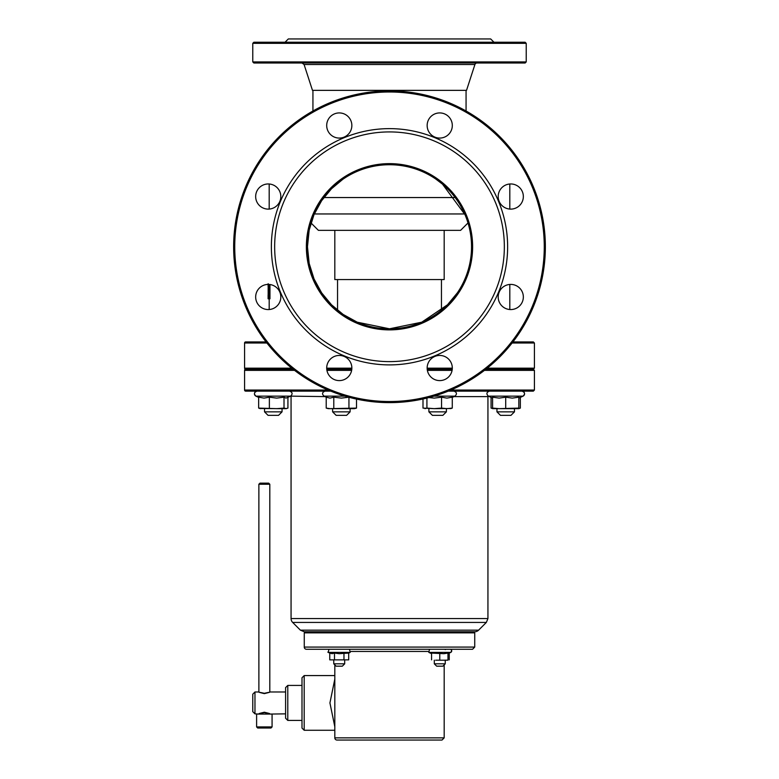 <?xml version="1.0" encoding="UTF-8"?>
<svg xmlns="http://www.w3.org/2000/svg" width="779" height="779" viewBox="0 0 779 779"><rect width="100%" height="100%" fill="white"/><g stroke="black" fill="none" stroke-linecap="round" stroke-linejoin="round"><path stroke-width="1.17" d="M268.161 283.702L268.161 297.49L268.862 298.795L268.103 298.795L268.103 294.949M268.103 286.38L268.103 284.413M268.862 284.432L268.862 298.795L269.962 298.795L269.962 284.53M268.492 296.906L268.638 295.923M268.219 295.923L268.638 285.357M268.638 284.423L268.638 296.906M268.21 285.357L268.492 284.277M435.782 179.034L442.511 184.165L464.975 214.624M457.361 292.846L447.506 304.774L421.751 322.194L389.5 328.796L357.249 322.194L343.169 314.453L331.494 304.774L321.639 292.846L314.025 278.901L309.175 263.419L307.471 246.768L309.175 230.117L314.025 214.624L321.639 200.68L331.494 188.761L342.838 179.297M471.529 246.768A82.029 82.029 0 0 1 389.5 328.796A82.029 82.029 0 0 1 307.471 246.768A82.029 82.029 0 0 1 389.5 164.729A82.029 82.029 0 0 1 471.529 246.768M294.54 370.356L244.577 370.356A1.091 1.091 0 0 1 245.667 369.265L293.138 369.265L245.667 369.265A1.091 1.091 0 0 1 244.577 368.175L291.765 368.175M326.752 369.265L351.787 369.265L326.752 369.265M427.213 369.265L452.248 369.265L427.213 369.265M485.862 369.265L533.333 369.265L485.862 369.265M266.915 343.013L244.577 343.013A1.091 1.091 0 0 1 245.667 341.923L266.058 341.923M512.085 343.013L534.423 343.013L533.333 341.923L512.942 341.923M474.917 64.521L466.524 90.354L312.476 90.354L304.083 64.521L474.917 64.521A2.191 2.191 0 0 1 476.991 63.011M389.5 63.011L525.124 63.011L526.224 61.921L252.776 61.921L253.876 63.011L389.5 63.011M389.5 329.887A83.129 83.129 0 0 0 461.489 205.198A83.129 83.129 0 0 0 317.511 205.198A83.129 83.129 0 0 0 389.5 329.887M389.5 361.612A114.844 114.844 0 0 0 488.959 189.346A114.844 114.844 0 0 0 290.041 189.346A114.844 114.844 0 0 0 389.5 361.612M545.358 246.768A155.858 155.858 0 0 0 389.5 90.9A155.858 155.858 0 0 0 233.642 246.768A155.858 155.858 0 0 0 389.5 402.626A155.858 155.858 0 0 0 545.358 246.768M544.268 246.768A154.768 154.768 0 0 1 312.116 380.795A154.768 154.768 0 0 1 312.116 112.731A154.768 154.768 0 0 1 544.268 246.768M389.5 364.893A118.126 118.126 0 0 0 491.802 187.7A118.126 118.126 0 0 0 287.198 187.7A118.126 118.126 0 0 0 389.5 364.893M452.307 125.507A12.581 12.581 0 0 0 433.436 114.61A12.581 12.581 0 0 0 433.436 136.393A12.581 12.581 0 0 0 452.307 125.507M351.855 125.507A12.581 12.581 0 0 0 332.984 114.61A12.581 12.581 0 0 0 332.984 136.393A12.581 12.581 0 0 0 351.855 125.507M280.82 196.532A12.581 12.581 0 0 0 261.948 185.645A12.581 12.581 0 0 0 261.948 207.428A12.581 12.581 0 0 0 280.82 196.532M280.82 296.994A12.581 12.581 0 0 0 261.948 286.097A12.581 12.581 0 0 0 261.948 307.88A12.581 12.581 0 0 0 280.82 296.994M351.855 368.029A12.581 12.581 0 0 0 332.984 357.133A12.581 12.581 0 0 0 332.984 378.915A12.581 12.581 0 0 0 351.855 368.029M452.307 368.029A12.581 12.581 0 0 0 433.436 357.133A12.581 12.581 0 0 0 433.436 378.915A12.581 12.581 0 0 0 452.307 368.029M523.342 296.994A12.581 12.581 0 0 0 504.471 286.097A12.581 12.581 0 0 0 504.471 307.88A12.581 12.581 0 0 0 523.342 296.994M523.342 196.532A12.581 12.581 0 0 0 504.471 185.645A12.581 12.581 0 0 0 504.471 207.428A12.581 12.581 0 0 0 523.342 196.532M493.954 42.232L490.673 38.95L288.327 38.95L285.046 42.232M526.224 43.322L525.124 42.232L253.876 42.232L252.776 43.322L526.224 43.322L526.224 61.921M323.879 197.545L455.121 197.545M464.683 213.952L314.317 213.952M310.996 222.95L318.407 230.36L460.593 230.36L468.004 222.95M334.814 230.36L334.814 279.573L444.186 279.573L444.186 230.36M269.807 484.246L268.716 483.155L259.972 483.155L258.871 484.246L269.807 484.246L269.807 691.986L285.591 691.986M264.344 693.622C257.294 691.898 257.294 691.791 264.344 693.291C271.394 691.791 271.394 691.898 264.344 693.622M258.871 484.246L258.881 691.986L254.967 691.986L252.776 694.177L252.776 711.675L254.967 713.856L254.967 691.986M256.612 726.924L257.703 728.014L270.985 728.014L272.075 726.924L256.612 726.924L256.612 714.07L272.075 714.07L272.075 726.924M264.344 712.22C271.394 713.954 271.394 714.061 264.344 712.551C257.294 714.061 257.294 713.954 264.344 712.22M285.591 713.856L269.807 714.07M258.871 714.07L254.967 713.856M285.591 702.921L285.591 718.228L287.782 720.419L287.782 685.423L285.591 687.614L285.591 702.921M301.999 702.921L301.999 728.083L304.19 730.264L304.19 675.578L301.999 677.769L301.999 702.921M334.814 679.093L329.926 702.921L334.814 726.749M306.449 649.267L472.551 649.267L474.732 647.076L304.268 647.076A2.191 2.191 0 0 0 306.449 649.267M474.732 647.076L474.732 632.86L304.268 632.86L304.268 647.076M445.237 649.589A2.191 2.191 0 0 1 446.377 649.267M336.995 740.05L442.005 740.05L444.186 737.859L334.814 737.859A2.191 2.191 0 0 0 336.995 740.05M453.991 396.608L487.936 396.608A5.472 5.472 0 0 1 487.985 395.927L488.355 396.141C486.115 393.901 486.486 392.226 489.465 391.136M328.163 390.045L244.577 390.045A1.091 1.091 0 0 0 245.667 391.136L330.783 391.136M448.217 391.136L533.333 391.136L534.423 390.045L450.837 390.045M300.402 630.162L478.598 630.162A5.472 5.472 0 0 1 474.732 631.769L304.268 631.769L300.402 630.162L292.661 622.431A5.472 5.472 0 0 1 291.064 618.565L487.936 618.565L487.936 396.608M512.27 408.644L492.581 408.644L492.581 408.099L499.144 408.644L518.833 408.099L518.833 408.644L512.27 408.644M518.833 408.099L518.833 397.173L512.27 398.118L505.707 397.173L499.144 398.118L492.581 397.173L492.581 408.099M505.707 397.173L505.707 408.099M518.833 398.118L523.06 396.141A2.629 2.629 0 0 0 521.949 391.136C524.939 392.226 525.309 393.901 523.06 396.141L488.355 396.141L492.581 398.118M514.461 411.848L496.953 411.848L496.953 408.644L496.953 411.848L500.459 415.343L510.956 415.343L514.461 411.848L514.461 408.644L514.461 411.848L510.956 415.343M424.954 408.644L426.921 408.099L434.234 408.644L422.997 408.099L422.997 398.984M451.226 408.517L434.234 408.644L441.557 408.099L446.912 408.644L452.278 408.099L450.311 408.644M428.83 397.582L434.234 398.118L441.557 397.173L446.912 398.118L452.278 397.173L452.278 408.099M441.557 397.173L441.557 408.099M426.921 398.069L426.921 408.099M428.888 411.848L432.384 415.343L442.881 415.343L446.386 411.848L428.888 411.848L428.888 408.644M356.519 408.099L354.494 408.644L328.241 408.644L326.206 408.099L329.994 408.644L356.519 408.099L356.519 399.091M326.206 408.099L326.206 397.173L329.994 398.118L333.792 397.173L341.368 398.118L348.943 397.173L352.731 398.118M348.943 397.251L348.943 408.099M333.792 397.173L333.792 408.099M326.206 397.173L324.015 396.141C321.766 393.901 322.136 392.226 325.125 391.136M332.614 408.644L332.614 411.848L350.112 411.848L346.616 415.343L336.119 415.343L332.614 411.848M278.541 415.343L282.047 411.848L264.539 411.848L268.044 415.343L278.541 415.343L282.047 411.848L282.047 408.644L259.709 408.517M286.419 408.644L276.691 408.644L284.014 408.099L286.419 408.644M285.971 408.644L287.928 408.099L287.928 397.407M260.614 408.644L258.657 408.099L276.691 408.644M258.657 408.099L258.657 397.173L264.013 398.118L269.368 397.173L276.691 398.118L284.014 397.173L284.014 408.099M269.368 397.173L269.368 408.099M284.014 397.173L285.971 398.118L290.645 396.141L255.94 396.141A2.629 2.629 0 0 1 256.729 391.165M518.833 408.644L520.343 408.099L520.343 397.407M493.029 408.644L491.072 408.099L492.581 408.352M491.072 397.407L491.072 408.099M435.665 660.202L443.874 660.202L435.665 660.202M447.974 660.202L443.874 660.202L447.974 660.125M447.974 659.862L447.974 653.094L443.874 653.688L431.566 653.094L431.566 659.862M439.775 653.094L439.775 659.862M449.24 659.862L449.24 653.094L450.749 652.393A1.636 1.636 0 0 0 450.058 649.267L450.301 649.287M434.302 663.815L436.659 666.172L442.891 666.172L445.237 663.815L434.302 663.815L434.302 660.202M348.7 659.862L329.76 659.862L348.7 659.862L348.7 653.094L350.199 652.393L328.251 652.393A1.636 1.636 0 0 1 327.842 652.12M329.76 659.862L329.76 653.094L332.127 653.688L334.493 653.094L339.225 653.688L348.7 653.094M343.967 653.094L343.967 659.862M334.493 653.094L334.493 659.862M328.251 652.393L329.76 653.094L328.251 652.393L328.942 649.267M333.763 660.202L333.763 663.815L333.763 660.202M344.698 663.815L333.763 663.815L336.109 666.172L342.341 666.172L344.698 663.815L344.698 660.202M446.873 660.202L445.237 660.202L445.237 663.815M268.132 290.596L268.638 290.596M534.423 343.013L534.423 368.175L487.235 368.175M452.307 368.175L427.155 368.175M351.845 368.175L326.693 368.175M351.056 651.458L427.944 651.458M289.535 391.136C292.514 392.226 292.885 393.901 290.645 396.141L325.009 396.608M292.661 622.431L486.339 622.431L487.936 618.565M427.369 370.356L452.083 370.356M484.46 370.356L534.423 370.356L533.333 369.265L534.423 368.175M326.917 370.356L351.631 370.356M452.278 397.407L454.985 396.141L433.971 396.141M345.029 396.141L324.015 396.141M447.974 653.688L450.749 652.393L428.801 652.393L429.492 649.267M269.183 183.99L269.183 209.084M269.183 298.795L269.183 309.536M509.817 183.99L509.817 209.084M509.817 284.452L509.817 309.536M312.934 90.354L312.934 111.008M466.066 90.354L466.066 111.008M244.577 343.013L244.577 368.175M304.083 64.521L302.009 63.011M252.776 43.322L252.776 61.921M441.45 310.246L441.45 279.573M337.55 310.246L337.55 279.573M301.999 685.423L287.782 685.423M301.999 720.419L287.782 720.419M334.814 675.578L304.19 675.578M334.814 730.264L304.19 730.264M333.763 663.815L334.814 664.867L334.814 737.859M444.186 664.867L444.186 737.859M332.058 631.769L332.058 632.86M446.942 631.769L446.942 632.86M291.064 396.608L291.064 618.565M478.598 630.162L486.339 622.431M244.577 370.356L244.577 390.045M534.423 370.356L534.423 390.045M454.985 396.141C457.234 393.901 456.864 392.226 453.875 391.136M446.386 411.848L446.386 408.644M350.112 411.848L350.112 408.644M258.657 397.407L255.94 396.141C253.691 393.901 254.061 392.226 257.051 391.136M264.539 411.848L264.539 408.644L264.539 411.848L268.044 415.343M431.566 653.688L428.801 652.393M350.199 652.393L349.508 649.267M450.749 652.393L451.693 650.864L451.109 649.657"/></g></svg>
